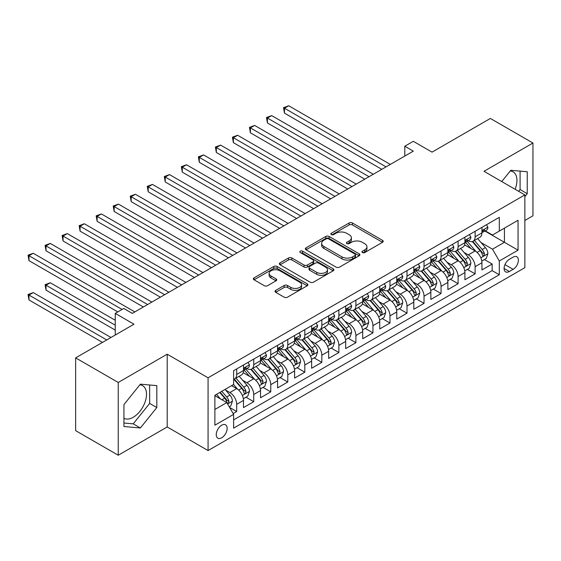<?xml version="1.0" encoding="UTF-8"?>
<svg xmlns="http://www.w3.org/2000/svg" width="561" height="561" viewBox="0 0 561 561"><rect width="100%" height="100%" fill="white"/><g stroke="black" fill="none" stroke-linecap="round" stroke-linejoin="round"><path stroke-width="0.84" d="M362.427 252.555A1.655 0.954 0 0 0 364.769 252.555L382.532 242.296A2.363 1.367 0 0 0 383.219 241.335A2.363 1.367 0 0 0 382.532 240.367L352.441 222.998A2.363 1.367 0 0 0 349.096 222.998L331.334 233.25A1.655 0.954 0 0 0 330.85 233.923A1.655 0.954 0 0 0 331.334 234.603A1.655 0.954 0 0 0 333.676 234.603L335.969 233.271A7.566 4.369 0 0 1 346.67 233.271L349.18 234.722A7.566 4.369 0 0 1 351.396 237.808A7.566 4.369 0 0 1 349.18 240.9L346.88 242.226A1.655 0.954 0 0 0 346.396 242.899A1.655 0.954 0 0 0 346.88 243.579A1.655 0.954 0 0 0 349.223 243.579L351.516 242.247A7.566 4.369 0 0 1 362.217 242.247L364.727 243.698A7.566 4.369 0 0 1 366.943 246.784A7.566 4.369 0 0 1 364.727 249.876L362.427 251.202A1.655 0.954 0 0 0 361.943 251.875A1.655 0.954 0 0 0 362.427 252.555L362.427 251.202M123.939 418.275A18.786 10.848 120 0 0 133.216 417.279A18.786 10.848 120 0 0 145.495 400.722A18.786 10.848 120 0 0 142.613 385.666A18.786 10.848 120 0 0 139.843 384.818M221.7 437.783A7.707 4.453 120 0 0 226.735 430.988A7.707 4.453 120 0 0 225.55 424.81A7.707 4.453 120 0 0 221.7 425.196A7.707 4.453 120 0 0 216.665 431.984A7.707 4.453 120 0 0 217.843 438.162A7.707 4.453 120 0 0 221.7 437.783M510.279 170.951A18.786 10.848 -60 0 1 513.049 171.799A18.786 10.848 -60 0 1 515.096 189.267M275.703 290.367A2.363 1.367 0 0 0 275.009 291.327A2.363 1.367 0 0 0 275.703 292.295L284.147 297.169A2.363 1.367 0 0 0 287.491 297.169L307.218 285.78A2.363 1.367 0 0 0 307.912 284.813A2.363 1.367 0 0 0 307.218 283.852L277.127 266.475A2.363 1.367 0 0 0 273.782 266.475L254.056 277.863A2.363 1.367 0 0 0 253.362 278.831A2.363 1.367 0 0 0 254.056 279.792L264.252 285.682A2.363 1.367 0 0 0 267.597 285.682L276.04 280.809A2.363 1.367 0 0 0 276.734 279.841A2.363 1.367 0 0 0 276.04 278.88L270.984 275.956A6.325 3.654 0 0 1 269.133 273.375A6.325 3.654 0 0 1 273.032 270.002A6.325 3.654 0 0 1 279.925 270.795L299.735 282.232A6.325 3.654 0 0 1 301.587 284.813A6.325 3.654 0 0 1 297.688 288.186A6.325 3.654 0 0 1 290.794 287.393L287.491 285.493A2.363 1.367 0 0 0 284.147 285.493L275.703 290.367L275.703 292.295M524.858 220.473L532.95 215.796L532.95 143.034L490.37 118.448L432.04 152.129L413.303 141.309L404.79 146.232L413.303 151.147L132.284 313.389L123.771 308.473L115.25 313.389L115.25 335.022M118.231 382.469L118.231 455.237L167.199 426.963L167.199 354.201L118.231 382.469L75.651 357.883L133.988 324.209L115.25 313.389M167.199 354.201L208.075 377.798L524.858 194.905L524.858 267.667L208.075 450.56L208.075 377.798M532.95 143.034L483.982 171.301L524.858 194.905M336.137 267.148A2.363 1.367 0 0 0 339.482 267.148L359.208 255.76A2.363 1.367 0 0 0 359.903 254.799A2.363 1.367 0 0 0 359.208 253.831L329.118 236.462A2.363 1.367 0 0 0 325.773 236.462L306.047 247.85A2.363 1.367 0 0 0 305.352 248.811A2.363 1.367 0 0 0 306.047 249.778L336.137 267.148M300.941 252.913A1.655 0.954 0 0 1 302.617 253.144L333.185 270.788L313.487 282.162A2.363 1.367 0 0 1 310.142 282.162L280.051 264.785L280.051 262.857A2.363 1.367 0 0 0 279.357 263.824A2.363 1.367 0 0 0 280.051 264.785M280.051 262.857L288.494 257.983A2.363 1.367 0 0 1 291.839 257.983L304.041 265.03A2.363 1.367 0 0 0 307.386 265.03L312.982 261.798A2.363 1.367 0 0 0 313.676 260.83A2.363 1.367 0 0 0 312.982 259.862L300.282 252.527A1.655 0.954 0 0 1 299.791 251.854A1.655 0.954 0 0 1 300.815 250.97A1.655 0.954 0 0 1 302.617 251.181L333.213 268.838A2.363 1.367 0 0 1 333.907 269.806A2.363 1.367 0 0 1 333.213 270.774L333.213 268.838M118.231 455.237L75.651 430.652L75.651 357.883M233.152 413.569L236.686 411.529L229.617 407.447M225.599 390.077L229.877 392.546A9.635 5.561 60 0 1 236.686 404.348L243.502 400.414L243.502 407.595L253.719 401.69L245.97 397.216M242.633 380.246L246.903 382.714A9.635 5.561 60 0 1 253.719 394.516L260.528 390.582L260.528 397.763L270.753 391.858L262.997 387.385M259.659 370.414L263.936 372.883A9.635 5.561 60 0 1 270.753 384.685L277.562 380.751L277.562 387.924L287.779 382.027L280.03 377.553M276.692 360.583L280.97 363.051A9.635 5.561 60 0 1 287.779 374.846L294.595 370.912L294.595 378.093L304.812 372.195L297.064 367.721M293.726 350.744L298.003 353.213A9.635 5.561 60 0 1 304.812 365.015L311.628 361.081L311.628 368.261L321.846 362.364L314.097 357.883M310.752 340.913L315.03 343.381A9.635 5.561 60 0 1 321.846 355.183L328.655 351.249L328.655 358.43L338.879 352.525L331.123 348.051M327.785 331.081L332.063 333.55A9.635 5.561 60 0 1 338.879 345.352L345.688 341.418L345.688 348.591L355.905 342.694L348.157 338.22M344.819 321.25L349.096 323.718A9.635 5.561 60 0 1 355.905 335.513L362.722 331.586L362.722 338.76L372.939 332.862L365.19 328.388M361.852 311.411L366.123 313.887A9.635 5.561 60 0 1 372.939 325.682L379.748 321.748L379.748 328.928L389.972 323.031L382.223 318.557M378.878 301.58L383.156 304.048A9.635 5.561 60 0 1 389.972 315.85L396.781 311.916L396.781 319.097L406.998 313.192L399.25 308.718M395.912 291.748L400.189 294.216A9.635 5.561 60 0 1 406.998 306.018L413.815 302.084L413.815 309.265L424.032 303.361L416.283 298.887M412.945 281.917L417.223 284.385A9.635 5.561 60 0 1 424.032 296.187L430.848 292.253L430.848 299.427L441.065 293.529L433.316 289.055M429.978 272.085L434.249 274.553A9.635 5.561 60 0 1 441.065 286.348L447.874 282.414L447.874 289.595L458.099 283.698L450.35 279.224M447.005 262.246L451.282 264.715A9.635 5.561 60 0 1 458.099 276.517L464.908 272.583L464.908 279.764L475.125 273.866L475.125 266.685A9.635 5.561 -120 0 0 468.316 254.883L464.038 252.415M467.376 269.392L475.125 273.866M243.502 400.414A9.635 5.561 -120 0 0 236.686 388.612L231.574 385.666M260.528 390.582A9.635 5.561 -120 0 0 253.719 378.78L243.186 372.7M277.562 380.751A9.635 5.561 -120 0 0 270.753 368.949L260.22 362.869M294.595 370.912A9.635 5.561 -120 0 0 287.779 359.117L277.246 353.037M311.628 361.081A9.635 5.561 -120 0 0 304.812 349.286L294.28 343.199M328.655 351.249A9.635 5.561 -120 0 0 321.846 339.447L311.313 333.367M345.688 341.418A9.635 5.561 -120 0 0 338.879 329.616L328.346 323.536M362.722 331.586A9.635 5.561 -120 0 0 355.905 319.784L345.373 313.704M379.748 321.748A9.635 5.561 -120 0 0 372.939 309.953L362.406 303.866M396.781 311.916A9.635 5.561 -120 0 0 389.972 300.114L379.439 294.034M413.815 302.084A9.635 5.561 -120 0 0 406.998 290.282L396.466 284.203M430.848 292.253A9.635 5.561 -120 0 0 424.032 280.451L413.499 274.371M447.874 282.414A9.635 5.561 -120 0 0 441.065 270.619L430.532 264.54M464.908 272.583A9.635 5.561 -120 0 0 458.099 260.788L447.566 254.701M513.112 257.148L509.36 259.308A7.468 4.313 120 0 0 504.486 265.893A7.468 4.313 120 0 0 505.629 271.875A7.468 4.313 120 0 0 509.36 271.503L513.112 269.343A7.468 4.313 120 0 0 517.985 262.758A7.468 4.313 120 0 0 516.842 256.777A7.468 4.313 120 0 0 513.112 257.148M214.884 409.46L226.805 402.581L233.621 414.376L233.621 428.141L499.311 274.75L499.311 260.984L492.502 249.182L481.072 242.583M233.621 414.376L214.884 425.196L214.884 395.302L233.621 384.481L233.621 370.716L499.311 217.324L499.311 231.09L518.048 220.27L518.048 250.164L499.311 260.984M246.819 368.507L246.903 368.556A9.635 5.561 60 0 0 251.721 369.033L258.537 365.099A9.635 5.561 -120 0 0 260.528 360.688L260.528 355.183M263.845 358.668L263.936 358.724A9.635 5.561 60 0 0 268.754 359.201L275.563 355.267A9.635 5.561 -120 0 0 277.562 350.856L277.562 345.352M280.879 348.837L280.97 348.886A9.635 5.561 60 0 0 285.787 349.363L292.597 345.436A9.635 5.561 -120 0 0 294.595 341.025L294.595 335.513M297.912 339.005L298.003 339.054A9.635 5.561 60 0 0 302.814 339.531L309.63 335.597A9.635 5.561 -120 0 0 311.628 331.186L311.628 325.682M314.945 329.174L315.03 329.223A9.635 5.561 60 0 0 319.847 329.7L326.663 325.766A9.635 5.561 -120 0 0 328.655 321.355L328.655 315.85M331.972 319.335L332.063 319.391A9.635 5.561 60 0 0 336.88 319.868L343.69 315.934A9.635 5.561 -120 0 0 345.688 311.523L345.688 306.018M349.005 309.504L349.096 309.56A9.635 5.561 60 0 0 353.914 310.037L360.723 306.103A9.635 5.561 -120 0 0 362.722 301.692L362.722 296.18M366.038 299.672L366.123 299.721A9.635 5.561 60 0 0 370.94 300.198L377.756 296.264A9.635 5.561 -120 0 0 379.748 291.86L379.748 286.348M383.072 289.841L383.156 289.89A9.635 5.561 60 0 0 387.974 290.367L394.79 286.433A9.635 5.561 -120 0 0 396.781 282.022L396.781 276.517M400.098 280.009L400.189 280.058A9.635 5.561 60 0 0 405.007 280.535L411.816 276.601A9.635 5.561 -120 0 0 413.815 272.19L413.815 266.685M417.132 270.171L417.223 270.227A9.635 5.561 60 0 0 422.04 270.704L428.849 266.77A9.635 5.561 -120 0 0 430.848 262.359L430.848 256.854M434.165 260.339L434.249 260.388A9.635 5.561 60 0 0 439.067 260.865L445.883 256.938A9.635 5.561 -120 0 0 447.874 252.527L447.874 247.015M451.191 250.508L451.282 250.557A9.635 5.561 60 0 0 456.1 251.033L462.916 247.099A9.635 5.561 -120 0 0 464.908 242.689L464.908 237.184M233.621 419.887L492.158 270.619L492.158 264.028L481.941 269.932L481.941 262.751A9.635 5.561 -120 0 0 475.125 250.949L464.592 244.869M468.225 240.676L468.316 240.725A9.635 5.561 -120 0 0 473.133 241.202A9.635 5.561 -120 0 0 475.125 236.791L475.125 231.286M473.133 241.202L479.943 237.268A9.635 5.561 -120 0 0 481.941 232.857L481.941 227.352M236.686 368.949L236.686 374.453A9.635 5.561 60 0 1 234.694 378.864A9.635 5.561 60 0 1 233.621 379.257M234.694 378.864L241.503 374.93A9.635 5.561 -120 0 0 243.502 370.519L243.502 365.015M253.719 359.117L253.719 364.622A9.635 5.561 60 0 1 251.721 369.033M270.753 349.279L270.753 354.79A9.635 5.561 60 0 1 268.754 359.201M287.779 339.447L287.779 344.959A9.635 5.561 60 0 1 285.787 349.363M304.812 329.616L304.812 335.12A9.635 5.561 60 0 1 302.814 339.531M321.846 319.784L321.846 325.289A9.635 5.561 60 0 1 319.847 329.7M338.879 309.953L338.879 315.457A9.635 5.561 60 0 1 336.88 319.868M355.905 300.114L355.905 305.626A9.635 5.561 60 0 1 353.914 310.037M372.939 290.282L372.939 295.787A9.635 5.561 60 0 1 370.94 300.198M389.972 280.451L389.972 285.956A9.635 5.561 60 0 1 387.974 290.367M406.998 270.619L406.998 276.124A9.635 5.561 60 0 1 405.007 280.535M424.032 260.781L424.032 266.293A9.635 5.561 60 0 1 422.04 270.704M441.065 250.949L441.065 256.461A9.635 5.561 60 0 1 439.067 260.865M458.099 241.118L458.099 246.623A9.635 5.561 60 0 1 456.1 251.033M458.099 276.517L458.099 283.698M441.065 286.348L441.065 293.529M424.032 296.187L424.032 303.361M406.998 306.018L406.998 313.192M389.972 315.85L389.972 323.031M372.939 325.682L372.939 332.862M355.905 335.513L355.905 342.694M338.879 345.352L338.879 352.525M321.846 355.183L321.846 362.364M304.812 365.015L304.812 372.195M287.779 374.846L287.779 382.027M270.753 384.685L270.753 391.858M253.719 394.516L253.719 401.69M236.686 404.348L236.686 411.529M226.805 402.581L214.884 395.694M492.502 249.182L504.423 242.296L504.423 228.138L518.048 220.27M484.914 231.034L518.048 250.164M485.258 230.837L492.502 235.024L499.311 231.09M167.199 426.963L208.075 450.56M404.79 146.232L404.79 156.063M484.409 259.554L492.158 264.028M492.158 270.619L499.311 274.75M524.858 196.63L527.242 193.664L527.242 171.75L510.812 170.285L501.744 181.561M123.939 426.514L140.376 427.98L156.807 407.538L156.807 385.624L140.376 384.152L123.939 404.6L123.939 426.514M518.659 191.322L520.089 189.534L520.089 171.112M520.089 189.534L527.242 193.664M123.939 423.022L133.216 423.85L149.654 403.408L149.654 384.986M149.654 403.408L156.807 407.538M133.216 423.85L140.376 427.98M363.086 252.787L364.727 251.84A7.566 4.369 0 0 0 366.943 248.754L366.943 246.784M351.396 237.808L351.396 239.778A7.566 4.369 0 0 1 349.18 242.864L347.54 243.811M382.497 242.317L352.441 224.961A2.363 1.367 0 0 0 349.096 224.961L331.993 234.835M359.18 255.781L329.118 238.425A2.363 1.367 0 0 0 325.773 238.425L306.082 249.799M355.029 255.472A1.655 0.954 0 0 0 355.513 254.799A1.655 0.954 0 0 0 355.029 254.119L328.613 238.874A1.655 0.954 0 0 0 326.278 238.874L323.851 240.269A7.566 4.369 0 0 0 321.635 243.362A7.566 4.369 0 0 0 323.851 246.447L341.908 256.875A7.566 4.369 0 0 0 352.603 256.875L355.029 255.472L355.029 257.436A1.655 0.954 0 0 0 355.513 256.763L355.513 254.799M321.635 243.362L321.635 245.325A7.566 4.369 0 0 0 323.851 248.418L323.851 246.447M355.029 257.436L352.603 258.838A7.566 4.369 0 0 1 341.908 258.838L323.851 248.418M280.079 264.806L288.494 259.946L288.494 257.983M313.676 260.83L313.676 262.793A2.363 1.367 0 0 1 312.982 263.761L307.386 266.994A2.363 1.367 0 0 1 304.041 266.994L291.839 259.946A2.363 1.367 0 0 0 288.494 259.946M316.706 272.337A6.325 3.654 0 0 0 323.599 273.13A6.325 3.654 0 0 0 327.498 269.757A6.325 3.654 0 0 0 325.646 267.176L318.669 263.144A2.363 1.367 0 0 0 315.324 263.144L309.728 266.377A2.363 1.367 0 0 0 309.034 267.345A2.363 1.367 0 0 0 309.728 268.312L316.706 272.337L316.706 274.308A6.325 3.654 0 0 0 323.599 275.1A6.325 3.654 0 0 0 327.498 271.72L327.498 269.757M309.034 267.345L309.034 269.308A2.363 1.367 0 0 0 309.728 270.276L309.728 268.312M316.706 274.308L309.728 270.276M301.587 284.813L301.587 286.783A6.325 3.654 0 0 1 297.688 290.156A6.325 3.654 0 0 1 290.794 289.364L287.491 287.456A2.363 1.367 0 0 0 284.147 287.456L275.739 292.309M269.133 273.375L269.133 275.346A6.325 3.654 0 0 0 270.984 277.926L270.984 275.956M276.005 280.83L270.984 277.926M307.183 285.794L277.127 268.446A2.363 1.367 0 0 0 273.782 268.446L254.084 279.813M481.794 261.061L486.198 258.523L487.902 253.607A6.381 3.689 -120 0 0 485.412 247.611L477.635 238.6M476.072 251.573L467.18 241.279M471.016 248.579L465.854 242.597A15.294 8.829 -120 0 0 465.378 242.064M284.462 152.473L347.729 189.001L250.395 132.81L250.395 127.887L254.652 125.433L356.249 184.085M472.264 241.546L480.139 250.662A6.381 3.689 60 0 1 482.411 255.059L482.874 255.816L483.736 255.697L484.452 253.881A6.381 3.689 -120 0 0 482.18 249.484L474.396 240.473M472.727 241.398L481.184 251.195A3.254 1.879 60 0 1 482.004 252.464L484.452 253.881M486.457 224.744L487.902 227.254A6.381 3.689 60 0 1 486.576 230.08L483.344 231.945A6.381 3.689 -120 0 0 484.452 230.473L484.318 229.912M386.052 166.876L284.462 108.224L288.719 105.763L390.309 164.422M482.151 232.247L482.18 232.247A6.381 3.689 -120 0 0 483.344 231.945M483.631 230.003L484.452 230.473C484.052 229.512 483.372 229.905 482.411 231.658A6.381 3.689 60 0 1 481.941 232.563M381.796 169.338L284.462 113.14L284.462 108.224L283.522 107.684L288.719 105.763M284.462 113.14L283.522 107.684M464.767 270.9L469.164 268.354L470.868 263.439A6.381 3.689 -120 0 0 468.386 257.443L460.602 248.439M459.045 261.405L450.146 251.111M453.982 258.411L448.821 252.436A15.294 8.829 -120 0 0 448.344 251.903M267.429 162.304L330.702 198.839L233.362 142.641L233.362 137.726L237.626 135.264L339.216 193.917M455.23 251.384L463.106 260.493A6.381 3.689 60 0 1 465.378 264.89L465.847 265.648L466.71 265.528L467.425 263.712A6.381 3.689 -120 0 0 465.146 259.315L457.369 250.304M455.693 251.23L464.15 261.026A3.254 1.879 60 0 1 464.971 262.296L467.425 263.712M447.734 280.731L452.138 278.186L453.835 273.27A6.381 3.689 -120 0 0 451.353 267.281L443.569 258.27M442.012 271.244L433.12 260.942M436.949 268.242L431.788 262.268A15.294 8.829 -120 0 0 431.311 261.735M250.395 172.143L313.669 208.671L216.336 152.473L216.336 147.557L220.592 145.096L322.182 203.755M438.204 261.216L446.072 270.325A6.381 3.689 60 0 1 448.351 274.722L448.814 275.479L449.677 275.36L450.392 273.544A6.381 3.689 -120 0 0 448.113 269.147L440.336 260.136M438.667 261.068L447.124 270.858A3.254 1.879 60 0 1 447.944 272.127L450.392 273.544M430.701 290.563L435.105 288.024L436.809 283.109A6.381 3.689 -120 0 0 434.319 277.113L426.542 268.102M424.979 281.075L416.087 270.774M419.916 278.074L414.754 272.099A15.294 8.829 -120 0 0 414.284 271.566M233.362 181.974L296.636 218.502L199.302 162.304L199.302 157.389L203.559 154.934L305.156 213.587M421.171 271.047L429.039 280.163A6.381 3.689 60 0 1 431.318 284.56L431.781 285.318L432.643 285.191L433.358 283.375A6.381 3.689 -120 0 0 431.086 278.978L423.303 269.974M421.634 270.9L430.091 280.689A3.254 1.879 60 0 1 430.911 281.966L433.358 283.375M413.674 300.394L418.071 297.856L419.775 292.94A6.381 3.689 -120 0 0 417.286 286.944L409.509 277.933M407.945 290.907L399.053 280.612M402.889 287.905L397.728 281.931A15.294 8.829 -120 0 0 397.251 281.398M216.336 191.806L279.602 228.334L182.269 172.136L182.269 167.22L186.525 164.766L288.123 223.418M404.137 280.879L412.012 289.995A6.381 3.689 60 0 1 414.284 294.392L414.747 295.149L415.61 295.023L416.332 293.214A6.381 3.689 -120 0 0 414.053 288.817L406.269 279.806M404.6 280.731L413.057 290.521A3.254 1.879 60 0 1 413.878 291.797L416.332 293.214M469.424 234.582L470.868 237.086A6.381 3.689 60 0 1 469.55 239.912L466.31 241.777A6.381 3.689 -120 0 0 467.425 240.311L467.292 239.743M369.019 176.708L267.429 118.055L271.685 115.601L373.282 174.254M465.125 242.079L465.146 242.079A6.381 3.689 -120 0 0 466.31 241.777M466.598 239.835L467.425 240.311C467.025 239.344 466.338 239.743 465.378 241.489A6.381 3.689 60 0 1 464.908 242.394M364.762 179.169L267.429 122.971L267.429 118.055L266.489 117.515L271.685 115.601M267.429 122.971L266.489 117.515M452.39 244.414L453.835 246.917A6.381 3.689 60 0 1 452.517 249.743L449.284 251.609A6.381 3.689 -120 0 0 450.392 250.143L450.259 249.575M351.992 186.547L249.463 127.347L254.652 125.433M448.092 251.91L448.113 251.91A6.381 3.689 -120 0 0 449.284 251.609M449.564 249.666L450.392 250.143C449.992 249.182 449.312 249.575 448.351 251.321A6.381 3.689 60 0 1 447.874 252.233M250.395 132.81L249.463 127.347M435.357 254.245L436.809 256.756A6.381 3.689 60 0 1 435.483 259.575L432.25 261.447A6.381 3.689 -120 0 0 433.358 259.974L433.225 259.406M334.959 196.378L232.429 137.186L237.626 135.264M431.058 261.742L431.086 261.742A6.381 3.689 -120 0 0 432.25 261.447M432.538 259.498L433.358 259.974C432.959 259.014 432.279 259.406 431.318 261.153A6.381 3.689 60 0 1 430.848 262.064M233.362 142.641L232.429 137.186M418.331 264.077L419.775 266.587A6.381 3.689 60 0 1 418.457 269.406L415.217 271.279A6.381 3.689 -120 0 0 416.332 269.806L416.192 269.238M317.926 206.21L215.396 147.017L220.592 145.096M414.025 271.58L414.053 271.58A6.381 3.689 -120 0 0 415.217 271.279M415.505 269.329L416.332 269.806C415.925 268.845 415.245 269.238 414.284 270.991A6.381 3.689 60 0 1 413.815 271.896M216.336 152.473L215.396 147.017M396.641 310.233L401.038 307.687L402.742 302.772A6.381 3.689 -120 0 0 400.259 296.776L392.476 287.772M390.919 300.738L382.02 290.444M385.856 297.744L380.695 291.762A15.294 8.829 -120 0 0 380.218 291.229M199.302 201.637L262.576 238.166L165.243 181.974L165.243 177.059L169.499 174.597L271.089 233.25M387.104 290.717L394.979 299.826A6.381 3.689 60 0 1 397.251 304.223L397.721 304.981L398.583 304.861L399.299 303.045A6.381 3.689 -120 0 0 397.02 298.648L389.243 289.637M387.567 290.563L396.024 300.359A3.254 1.879 60 0 1 396.844 301.629L399.299 303.045M401.297 273.908L402.742 276.419A6.381 3.689 60 0 1 401.424 279.245L398.184 281.11A6.381 3.689 -120 0 0 399.299 279.637L399.166 279.076M300.892 216.041L198.363 156.849L203.559 154.934M396.999 281.412L397.02 281.412A6.381 3.689 -120 0 0 398.184 281.11M398.471 279.168L399.299 279.637C398.899 278.677 398.212 279.069 397.251 280.823A6.381 3.689 60 0 1 396.781 281.727M199.302 162.304L198.363 156.849M379.608 320.065L384.012 317.519L385.709 312.603A6.381 3.689 -120 0 0 383.226 306.615L375.442 297.603M373.885 310.57L364.994 300.275M368.822 307.575L363.661 301.601A15.294 8.829 -120 0 0 363.191 301.068M182.269 211.469L245.543 248.004L148.209 191.806L148.209 186.89L152.466 184.429L254.056 243.081M370.078 300.549L377.946 309.658A6.381 3.689 60 0 1 380.225 314.055L380.688 314.812L381.55 314.693L382.265 312.877A6.381 3.689 -120 0 0 379.993 308.48L372.209 299.469M370.541 300.401L378.998 310.191A3.254 1.879 60 0 1 379.818 311.46L382.265 312.877M384.264 283.747L385.709 286.25A6.381 3.689 60 0 1 384.39 289.076L381.157 290.942A6.381 3.689 -120 0 0 382.265 289.476L382.132 288.908M283.866 225.88L181.336 166.68L186.525 164.766M379.965 291.243L379.993 291.243A6.381 3.689 -120 0 0 381.157 290.942M381.445 288.999L382.265 289.476C381.866 288.515 381.185 288.908 380.225 290.654A6.381 3.689 60 0 1 379.748 291.559M182.269 172.136L181.336 166.68M362.574 329.896L366.978 327.358L368.682 322.435A6.381 3.689 -120 0 0 366.193 316.446L358.416 307.435M356.852 320.408L347.96 310.107M351.789 317.407L346.628 311.432A15.294 8.829 -120 0 0 346.158 310.899M165.243 221.307L228.509 257.836L131.176 201.637L131.176 196.722L135.432 194.26L237.03 252.92M353.044 310.38L360.912 319.49A6.381 3.689 60 0 1 363.191 323.886L363.654 324.644L364.517 324.524L365.232 322.708A6.381 3.689 -120 0 0 362.96 318.311L355.176 309.3M353.507 310.233L361.964 320.022A3.254 1.879 60 0 1 362.785 321.292L365.232 322.708M367.231 293.578L368.682 296.082A6.381 3.689 60 0 1 367.357 298.908L364.124 300.78A6.381 3.689 -120 0 0 365.232 299.308L365.099 298.74M266.833 235.711L164.303 176.512L169.499 174.597M362.932 301.075L362.96 301.075A6.381 3.689 -120 0 0 364.124 300.78M364.412 298.831L365.232 299.308C364.832 298.347 364.152 298.74 363.191 300.486A6.381 3.689 60 0 1 362.722 301.397M165.243 181.974L164.303 176.512M345.548 339.728L349.945 337.189L351.649 332.273A6.381 3.689 -120 0 0 349.166 326.278L341.383 317.267M339.819 330.24L330.927 319.938M334.763 327.238L329.602 321.264A15.294 8.829 -120 0 0 329.125 320.731M148.209 231.139L211.476 267.667L114.142 211.469L114.142 206.553L118.399 204.099L219.996 262.751M336.011 320.212L343.886 329.328A6.381 3.689 60 0 1 346.158 333.725L346.621 334.482L347.483 334.356L348.206 332.54A6.381 3.689 -120 0 0 345.927 328.143L338.143 319.139M336.474 320.065L344.931 329.854A3.254 1.879 60 0 1 345.751 331.13L348.206 332.54M350.204 303.41L351.649 305.92A6.381 3.689 60 0 1 350.33 308.739L347.091 310.612A6.381 3.689 -120 0 0 348.206 309.139L348.065 308.571M249.799 245.543L147.27 186.35L152.466 184.429M345.899 310.906L345.927 310.906A6.381 3.689 -120 0 0 347.091 310.612M347.378 308.662L348.206 309.139C347.799 308.178 347.119 308.571 346.158 310.317A6.381 3.689 60 0 1 345.688 311.229M148.209 191.806L147.27 186.35M328.515 349.559L332.911 347.021L334.615 342.105A6.381 3.689 -120 0 0 332.133 336.109L324.349 327.098M322.792 340.071L313.894 329.777M317.729 337.077L312.568 331.095A15.294 8.829 -120 0 0 312.091 330.562M131.176 240.971L194.45 277.499L97.116 221.307L97.116 216.385L101.373 213.93L202.963 272.583M318.978 330.043L326.853 339.16A6.381 3.689 60 0 1 329.125 343.556L329.595 344.314L330.457 344.195L331.172 342.378A6.381 3.689 -120 0 0 328.893 337.981L321.116 328.97M319.44 329.896L327.905 339.693A3.254 1.879 60 0 1 328.718 340.962L331.172 342.378M333.171 313.241L334.615 315.752A6.381 3.689 60 0 1 333.297 318.578L330.057 320.443A6.381 3.689 -120 0 0 331.172 318.971L331.039 318.41M232.766 255.374L130.236 196.182L135.432 194.26M328.872 320.745L328.893 320.745A6.381 3.689 -120 0 0 330.057 320.443M330.345 318.494L331.172 318.971C330.773 318.01 330.085 318.403 329.125 320.156A6.381 3.689 60 0 1 328.655 321.06M131.176 201.637L130.236 196.182M311.481 359.398L315.885 356.852L317.582 351.936A6.381 3.689 -120 0 0 315.1 345.941L307.316 336.937M305.759 349.903L296.867 339.608M300.696 346.908L295.535 340.934A15.294 8.829 -120 0 0 295.065 340.401M114.142 250.802L177.416 287.337L80.083 231.139L80.083 226.223L84.339 223.762L185.929 282.414M301.951 339.882L309.819 348.991A6.381 3.689 60 0 1 312.098 353.388L312.561 354.145L313.424 354.026L314.139 352.21A6.381 3.689 -120 0 0 311.867 347.813L304.083 338.802M302.414 339.728L310.871 349.524A3.254 1.879 60 0 1 311.692 350.793L314.139 352.21M316.138 323.08L317.582 325.583A6.381 3.689 60 0 1 316.264 328.409L313.031 330.275A6.381 3.689 -120 0 0 314.139 328.809L314.006 328.241M215.74 265.206L113.21 206.013L118.399 204.099M311.839 330.576L311.867 330.576A6.381 3.689 -120 0 0 313.031 330.275M313.319 328.332L314.139 328.809C313.739 327.841 313.059 328.241 312.098 329.987A6.381 3.689 60 0 1 311.628 330.892M114.142 211.469L113.21 206.013M294.448 369.229L298.852 366.684L300.556 361.768A6.381 3.689 -120 0 0 298.066 355.779L290.289 346.768M288.726 359.741L279.834 349.44M283.67 356.74L278.501 350.765A15.294 8.829 -120 0 0 278.032 350.232M97.116 260.641L160.383 297.169L63.049 240.971L63.049 236.055L67.306 233.593L168.903 292.253M284.918 349.713L292.786 358.823A6.381 3.689 60 0 1 295.065 363.219L295.528 363.977L296.39 363.858L297.106 362.041A6.381 3.689 -120 0 0 294.834 357.645L287.05 348.633M285.381 349.566L293.838 359.356A3.254 1.879 60 0 1 294.658 360.625L297.106 362.041M299.104 332.911L300.556 335.415A6.381 3.689 60 0 1 299.23 338.241L295.998 340.106A6.381 3.689 -120 0 0 297.106 338.641L296.972 338.073M198.706 275.044L96.176 215.845L101.373 213.93M294.805 340.408L294.834 340.408A6.381 3.689 -120 0 0 295.998 340.106M296.285 338.164L297.106 338.641C296.706 337.68 296.026 338.073 295.065 339.819A6.381 3.689 60 0 1 294.595 340.73M97.116 221.307L96.176 215.845M277.422 379.061L281.818 376.522L283.522 371.606A6.381 3.689 -120 0 0 281.04 365.611L273.256 356.6M271.699 369.573L262.8 359.271M266.636 366.571L261.475 360.597A15.294 8.829 -120 0 0 260.998 360.064M80.083 270.472L143.35 307M267.885 359.545L275.76 368.661A6.381 3.689 60 0 1 278.032 373.058L278.494 373.815L279.357 373.689L280.079 371.873A6.381 3.689 -120 0 0 277.8 367.476L270.016 358.472M268.347 359.398L276.804 369.187A3.254 1.879 60 0 1 277.625 370.463L280.079 371.873M282.078 342.743L283.522 345.253A6.381 3.689 60 0 1 282.204 348.072L278.964 349.945A6.381 3.689 -120 0 0 280.079 348.472L279.939 347.904M181.673 284.876L79.143 225.683L84.339 223.762M277.772 350.239L277.8 350.239A6.381 3.689 -120 0 0 278.964 349.945M279.252 347.995L280.079 348.472C279.673 347.511 278.992 347.904 278.032 349.65A6.381 3.689 60 0 1 277.562 350.562M80.083 231.139L79.143 225.683M260.388 388.892L264.785 386.354L266.489 381.438A6.381 3.689 -120 0 0 264.007 375.442L256.223 366.431M254.666 379.404L245.767 369.11M249.603 376.403L244.442 370.428A15.294 8.829 -120 0 0 243.965 369.895M63.049 280.304L117.803 311.916L28.99 260.634L28.99 255.718L33.246 253.263L134.836 311.916M250.851 369.376L258.726 378.493A6.381 3.689 60 0 1 260.998 382.89L261.468 383.647L262.331 383.521L263.046 381.711A6.381 3.689 -120 0 0 260.767 377.315L252.99 368.304M251.314 369.229L259.778 379.019A3.254 1.879 60 0 1 260.592 380.295L263.046 381.711M243.355 398.724L247.759 396.185L249.463 391.269A6.381 3.689 -120 0 0 246.973 385.274L239.189 376.27M237.633 389.236L233.558 384.523M232.57 386.241L231.91 385.47M115.25 320.275L50.28 282.765L46.016 285.219L46.016 290.135L115.25 330.106M233.825 379.208L241.693 388.324A6.381 3.689 60 0 1 243.972 392.721L244.435 393.478L245.297 393.359L246.013 391.543A6.381 3.689 -120 0 0 243.74 387.146L235.957 378.135M234.288 379.061L242.745 388.857A3.254 1.879 60 0 1 243.565 390.126L246.013 391.543M46.016 290.135L45.083 284.679L115.25 325.191M45.083 284.679L50.28 282.765M229.281 406.858L230.725 406.017L232.429 401.101A6.381 3.689 -120 0 0 229.94 395.112L225.045 389.439M220.473 398.92L216.525 394.355M215.543 396.073L214.884 395.316M110.994 337.484L33.246 292.597L28.99 295.051L28.99 299.967L102.474 342.399M219.765 392.483L224.659 398.156A6.381 3.689 60 0 1 226.939 402.553L227.401 403.31L228.264 403.191L228.979 401.374A6.381 3.689 -120 0 0 226.707 396.978L221.805 391.305M220.157 392.258L225.711 398.689A3.254 1.879 60 0 1 226.532 399.958L228.979 401.374M28.99 299.967L28.05 294.511L106.737 339.938M28.05 294.511L33.246 292.597M265.044 352.574L266.489 355.085A6.381 3.689 60 0 1 265.171 357.904L261.931 359.776A6.381 3.689 -120 0 0 263.046 358.304L262.913 357.736M164.639 294.707L62.11 235.515L67.306 233.593M260.746 360.078L260.767 360.078A6.381 3.689 -120 0 0 261.931 359.776M262.218 357.827L263.046 358.304C262.646 357.343 261.959 357.736 260.998 359.482A6.381 3.689 60 0 1 260.528 360.393M63.049 240.971L62.11 235.515M248.011 362.406L249.463 364.916A6.381 3.689 60 0 1 248.137 367.743L244.905 369.608A6.381 3.689 -120 0 0 246.013 368.135L245.879 367.574M147.613 304.539L46.016 245.886L50.28 243.432L151.87 302.084M243.712 369.909L243.74 369.909A6.381 3.689 -120 0 0 244.905 369.608M245.192 367.665L246.013 368.135C245.613 367.175 244.933 367.567 243.972 369.32A6.381 3.689 60 0 1 243.502 370.225M143.357 307L46.016 250.802L46.016 245.886L45.083 245.346L50.28 243.432M46.016 250.802L45.083 245.346M122.067 309.455L28.05 255.178L33.246 253.263M28.99 260.634L28.05 255.178M229.877 392.546L236.686 388.612M246.903 382.714L253.719 378.78M263.936 372.883L270.753 368.949M280.97 363.051L287.779 359.117M298.003 353.213L304.812 349.286M315.03 343.381L321.846 339.447M332.063 333.55L338.879 329.616M349.096 323.718L355.905 319.784M366.123 313.887L372.939 309.953M383.156 304.048L389.972 300.114M400.189 294.216L406.998 290.282M417.223 284.385L424.032 280.451M434.249 274.553L441.065 270.619M451.282 264.715L458.099 260.788M468.316 254.883L475.125 250.949M475.125 236.791L481.941 232.857M236.686 374.453L243.502 370.519M253.719 364.622L260.528 360.688M270.753 354.79L277.562 350.856M287.779 344.959L294.595 341.025M304.812 335.12L311.628 331.186M321.846 325.289L328.655 321.355M338.879 315.457L345.688 311.523M355.905 305.626L362.722 301.692M372.939 295.787L379.748 291.86M389.972 285.956L396.781 282.022M406.998 276.124L413.815 272.19M424.032 266.293L430.848 262.359M441.065 256.461L447.874 252.527M458.099 246.623L464.908 242.689M475.125 266.685L481.941 262.751M504.942 264.624L513.112 269.343M504.08 268.453L509.36 271.503M364.727 251.84L364.727 249.876M346.88 243.579L346.88 242.226M349.18 242.864L349.18 240.9M331.334 234.603L331.334 233.25M349.096 224.961L349.096 222.998M352.441 224.961L352.441 222.998M382.532 242.296L382.532 240.367M306.047 249.778L306.047 247.85M325.773 238.425L325.773 236.462M329.118 238.425L329.118 236.462M359.208 255.76L359.208 253.831M341.908 258.838L341.908 256.875M352.603 258.838L352.603 256.875M291.839 259.946L291.839 257.983M304.041 266.994L304.041 265.03M307.386 266.994L307.386 265.03M312.982 263.761L312.982 261.798M302.617 253.144L302.617 251.181M284.147 287.456L284.147 285.493M287.491 287.456L287.491 285.493M290.794 289.364L290.794 287.393M276.04 280.809L276.04 278.88M254.056 279.792L254.056 277.863M273.782 268.446L273.782 266.475M277.127 268.446L277.127 266.475M307.218 285.78L307.218 283.852M480.826 257.794L487.86 253.726M482.18 249.484L485.412 247.611M477.088 252.422L480.139 250.662M487.86 227.177L481.941 230.599M463.793 267.625L470.826 263.565M465.146 259.315L468.386 257.443M460.062 262.253L463.106 260.493M446.759 277.457L453.793 273.396M448.113 269.147L451.353 267.281M443.029 272.085L446.072 270.325M429.726 287.288L436.767 283.228M431.086 278.978L434.319 277.113M425.995 281.917L429.039 280.163M412.7 297.127L419.733 293.059M414.053 288.817L417.286 286.944M408.962 291.748L412.012 289.995M470.826 237.015L464.908 240.431M453.793 246.847L447.874 250.262M436.767 256.679L430.848 260.094M419.733 266.51L413.815 269.932M395.666 306.958L402.7 302.898M397.02 298.648L400.259 296.776M391.936 301.587L394.979 299.826M402.7 276.349L396.781 279.764M378.633 316.79L385.666 312.729M379.993 308.48L383.226 306.615M374.902 311.418L377.946 309.658M385.666 286.18L379.748 289.595M361.607 326.621L368.64 322.561M362.96 318.311L366.193 316.446M357.869 321.25L360.912 319.49M368.64 296.012L362.722 299.427M344.573 336.453L351.607 332.393M345.927 328.143L349.166 326.278M340.836 331.081L343.886 329.328M351.607 305.843L345.688 309.258M327.54 346.291L334.573 342.224M328.893 337.981L332.133 336.109M323.809 340.92L326.853 339.16M334.573 315.675L328.655 319.097M310.506 356.123L317.547 352.063M311.867 347.813L315.1 345.941M306.776 350.751L309.819 348.991M317.547 325.513L311.628 328.928M293.48 365.954L300.514 361.894M294.834 357.645L298.066 355.779M289.742 360.583L292.786 358.823M300.514 335.345L294.595 338.76M276.447 375.786L283.48 371.726M277.8 367.476L281.04 365.611M272.716 370.414L275.76 368.661M283.48 345.176L277.562 348.591M259.413 385.624L266.447 381.557M260.767 377.315L264.007 375.442M255.683 380.246L258.726 378.493M242.38 395.456L249.421 391.396M243.74 387.146L246.973 385.274M238.649 390.084L241.693 388.324M227.619 403.976L232.387 401.227M226.707 396.978L229.94 395.112M221.911 399.748L224.659 398.156M266.447 355.008L260.528 358.43M249.421 364.846L243.502 368.261"/></g></svg>
